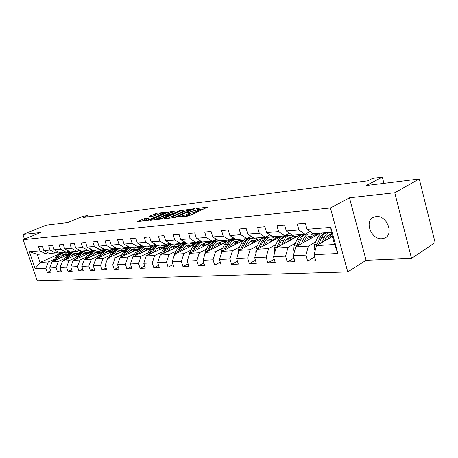 <?xml version="1.0" encoding="UTF-8"?>
<svg xmlns="http://www.w3.org/2000/svg" width="458" height="458" viewBox="0 0 458 458"><rect width="100%" height="100%" fill="white"/><g stroke="black" fill="none" stroke-linecap="round" stroke-linejoin="round"><path stroke-width="0.69" d="M177.704 216.995L187.597 216.13L189.56 215.558L207.76 207.085L196.081 208.682L198.417 208.768L197.209 209.81L186.99 212.798L189.28 212.901L186.526 214.665L177.704 216.995M381.926 238.704L384.485 238.114C394.493 234.628 386.924 215.002 376.15 216.582L373.837 217.144C363.881 220.664 371.146 239.952 381.926 238.704M144.31 218.712L137.074 221.758L149.039 220.121L167.067 212.014L156.848 213.216L149.188 216.308L149.045 216.634L153.247 216.142L157.987 214.327C160.54 213.319 162.407 212.856 163.592 212.93L162.51 213.783L150.905 218.907C148.318 219.932 146.434 220.401 145.249 220.321L148.781 218.231L144.31 218.712L144.711 220L141.024 221.351M394.75 192.755L349.471 197.839L366.085 260.293L411.519 258.421L394.75 192.755L419.27 179.004L366.285 185.564L382.321 177.091L372.606 178.362L367.951 180.796L83.07 217.487L87.552 215.649L83.047 216.239L67.681 222.525L46.006 225.204L22.9 234.513L24.48 239.122M349.471 197.839L330.413 207.995L23.135 239.666L40.676 232.515L22.9 234.513M164.056 218.432L163.935 218.781L174.584 217.59L176.513 217.029L194.667 208.671L181.769 210.508L164.056 218.432L164.153 218.758M160.621 219.153L150.098 220.298L168.166 212.151L174.664 211.092L167.181 214.562L166.775 214.894L167.078 214.899L170.015 214.55L180.773 210.342L160.621 219.153M419.27 179.004L435.1 242.551L411.519 258.421M330.413 207.995L347.725 271.909L37.287 280.909L23.135 239.666M50.701 270.804L47.283 272.338L51.164 272.172L49.75 268.004L56.053 267.69L57.473 271.897L61.487 271.726L60.061 267.483L66.587 267.157L68.024 271.445L72.181 271.268L70.738 266.951L77.505 266.608L78.953 270.976L83.264 270.787L81.805 266.39L88.818 266.041L90.289 270.483L94.754 270.294L93.283 265.817L100.56 265.451L102.042 269.98L106.68 269.779L105.191 265.216L112.742 264.839L114.242 269.453L119.063 269.247L117.557 264.592L125.406 264.203L126.918 268.903L131.927 268.691L130.404 263.951L138.568 263.539L140.096 268.336L145.306 268.113L143.772 263.276L152.262 262.852L153.808 267.747L159.229 267.512L157.678 262.577L166.523 262.131L168.08 267.134L173.725 266.888L172.162 261.85L181.379 261.386L182.954 266.493L188.845 266.235L187.265 261.089L196.877 260.608L198.469 265.823L204.617 265.56L203.02 260.299L213.062 259.795L214.665 265.125L221.088 264.85L219.474 259.468L229.968 258.942L231.588 264.392L238.303 264.106L236.677 258.604L247.652 258.054L249.289 263.631L256.314 263.327L254.677 257.699L266.172 257.121L267.821 262.835L275.184 262.514L273.529 256.749L285.586 256.148L287.246 261.993L294.969 261.661L293.303 255.759L305.955 255.123L307.633 261.117L315.739 260.768L314.062 254.711L337.895 253.514L330.79 227.403L331.214 232.309L313.152 233.66L307.015 229.321L305.309 223.183L297.231 223.893L298.931 229.973L305.068 234.267L292.444 235.217L286.307 230.992L284.618 225.004L276.93 225.685L278.613 231.616L284.744 235.796L272.716 236.7L266.596 232.584L264.919 226.744L257.591 227.391L259.262 233.179L265.377 237.25L253.904 238.108L247.801 234.101L246.135 228.399L239.145 229.017L240.799 234.668L246.896 238.635L235.939 239.46L229.859 235.549L228.216 229.979L221.535 230.569L223.178 236.088L229.246 239.958L218.775 240.748L212.724 236.935L211.092 231.49L204.709 232.051L206.335 237.45L212.375 241.223L202.356 241.979L196.333 238.257L194.713 232.933L188.604 233.471L190.213 238.75L196.224 242.437L186.629 243.158L180.641 239.523L179.038 234.313L173.187 234.828L174.779 239.998L180.755 243.599L171.555 244.286L165.601 240.736L164.021 235.635L158.411 236.133L159.985 241.189L165.928 244.709L157.1 245.374L151.186 241.898L149.617 236.906L144.23 237.381L145.793 242.334L151.695 245.78L143.217 246.415L137.343 243.021L135.791 238.126L130.616 238.584L132.167 243.438L138.024 246.805L129.877 247.417L124.044 244.091L122.509 239.299L117.54 239.734L119.069 244.492L124.885 247.789L117.053 248.379L111.26 245.122L109.737 240.421L104.956 240.845L106.474 245.511L112.25 248.74L104.71 249.307L98.957 246.118L97.457 241.503L92.854 241.91L94.348 246.49L100.084 249.65L92.819 250.2L87.112 247.074L85.623 242.545L81.192 242.94L82.675 247.429L88.365 250.532L81.364 251.058L75.702 247.996L74.23 243.553L69.954 243.931L71.425 248.339L77.064 251.379L70.314 251.889L64.698 248.883L63.238 244.52L59.116 244.887L60.571 249.215L66.17 252.198L59.649 252.684L54.084 249.742L52.641 245.454L48.663 245.809L50.099 250.062L55.647 252.988L49.355 253.457L43.831 250.566L42.405 246.358L38.564 246.696L39.983 250.875L45.491 253.749L37.287 254.362L40.035 262.428L48.262 261.924L54.668 259.114M47.283 272.338L45.874 268.199L35.174 268.737L29.352 251.734L39.983 250.875M43.831 250.566L50.099 250.062M54.084 249.742L60.571 249.215M64.698 248.883L71.425 248.339M75.702 247.996L82.675 247.429M87.112 247.074L94.348 246.49M98.957 246.118L106.474 245.511M111.26 245.122L119.069 244.492M124.044 244.091L132.167 243.438M137.343 243.021L145.793 242.334M151.186 241.898L159.985 241.189M165.601 240.736L174.779 239.998M180.641 239.523L190.213 238.75M196.333 238.257L206.335 237.45M212.724 236.935L223.178 236.088M229.859 235.549L240.799 234.668M247.801 234.101L259.262 233.179M266.596 232.584L278.613 231.616M286.307 230.992L298.931 229.973M307.015 229.321L330.79 227.403M64.916 258.444L58.452 261.306L52.138 261.69L66.914 255.18M71.723 255.427L75.461 253.772M79.32 252.06L81.633 251.036M58.16 251.9L55.647 252.988M52.138 261.69L49.75 268.004M58.452 261.306L56.053 267.69M75.518 257.751L68.998 260.665L62.465 261.066L77.591 254.339M82.514 254.625L86.133 253.005M90.071 251.247L92.636 250.097M68.769 251.058L66.17 252.198L69.095 252.925M62.465 261.066L60.061 267.483M68.998 260.665L66.587 267.157M86.505 257.035L79.927 260.001L73.154 260.413L88.657 253.457M93.695 253.789L97.182 252.215M101.207 250.4L104.224 249.037M79.761 250.188L77.064 251.379M73.154 260.413L70.738 266.951M79.927 260.001L77.505 266.608M97.892 256.291L91.251 259.314L84.232 259.743L100.13 252.541M105.294 252.913L108.626 251.396M112.737 249.524L116.246 247.927M91.159 249.289L88.365 250.532M84.232 259.743L81.805 266.39M91.251 259.314L88.818 266.041M109.697 255.518L103.004 258.598L95.722 259.045L112.038 251.579M117.322 252.003L120.488 250.549M124.691 248.614L128.658 246.788M102.981 248.351L100.084 249.65M95.722 259.045L93.283 265.817M103.004 258.598L100.56 265.451M121.948 254.717L115.198 257.86L107.641 258.318L124.399 250.566M129.814 251.053L132.797 249.667M137.091 247.664L141.041 245.826M115.256 247.372L112.25 248.74M107.641 258.318L105.191 265.216M115.198 257.86L112.742 264.839M134.675 253.881L127.868 257.087L120.013 257.568L137.245 249.507M142.793 250.062L145.57 248.751M149.961 246.685L153.854 244.853M128.011 246.352L124.885 247.789M120.013 257.568L117.557 264.592M127.868 257.087L125.406 264.203M147.9 253.016L141.035 256.291L132.872 256.783L150.613 248.391M156.292 249.015L158.84 247.801M163.334 245.66L165.206 244.767M141.276 245.293L138.024 246.805M132.872 256.783L130.404 263.951M141.035 256.291L138.568 263.539M161.651 252.118L154.735 255.455L146.239 255.97L164.525 247.211M170.513 244.343L171.143 244.04M170.342 247.921L172.632 246.816M177.235 244.595L179.021 243.73M155.079 244.188L151.695 245.78M146.239 255.97L143.772 263.276M154.735 255.455L152.262 262.852M175.969 251.179L168.996 254.591L160.151 255.129L179.026 245.963M184.534 243.29L185.822 242.666M184.98 246.765L186.984 245.786M191.69 243.479L193.391 242.648M169.449 243.032L165.928 244.709M160.151 255.129L157.678 262.577M168.996 254.591L166.523 262.131M190.883 250.2L183.858 253.686L174.641 254.247L194.163 244.635M199.15 242.185L201.119 241.217M200.255 245.545L201.926 244.715M206.747 242.322L208.344 241.526M184.431 241.824L180.755 243.599M174.641 254.247L172.162 261.85M183.858 253.686L181.379 261.386M206.432 249.181L199.356 252.747L189.744 253.331L209.993 243.215M214.355 241.034L217.075 239.677M216.205 244.251L217.493 243.599M222.428 241.108L223.916 240.358M200.054 240.559L196.224 242.437M189.744 253.331L187.265 261.089M199.356 252.747L196.877 260.608M222.657 248.11L215.535 251.763L205.499 252.375L226.584 241.669M230.128 239.872L233.74 238.04M232.899 242.86L233.735 242.431M238.784 239.843L240.158 239.139M216.371 239.231L212.375 241.223M205.499 252.375L203.02 260.299M215.535 251.763L213.062 259.795M239.603 246.999L232.435 250.738L221.947 251.373L244.097 239.946M255.856 238.521L257.104 237.868M233.425 237.839L229.246 239.958M221.947 251.373L219.474 259.468M232.435 250.738L229.968 258.942M257.322 245.831L250.114 249.662L239.139 250.326L263.819 237.364M273.689 237.13L274.8 236.54M251.265 236.38L246.896 238.635L249.244 238.435M239.139 250.326L236.677 258.604M250.114 249.662L247.652 258.054M275.865 244.606L268.623 248.539L257.133 249.232L281.819 236.013M292.341 235.675L293.303 235.154M269.951 234.839L265.377 237.25M257.133 249.232L254.677 257.699M268.623 248.539L266.172 257.121M295.296 243.324L288.013 247.36L275.974 248.093L300.648 234.599M311.858 234.153L312.969 233.534M289.542 233.219L284.744 235.796M275.974 248.093L273.529 256.749M288.013 247.36L285.586 256.148M315.671 241.979L308.366 246.123L295.725 246.891L320.36 233.122M310.1 231.508L305.068 234.267M295.725 246.891L293.303 255.759M308.366 246.123L305.955 255.123M337.895 253.514L334.546 244.532L316.461 245.631L332.365 236.528M316.461 245.631L314.062 254.711M366.085 260.293L347.725 271.909M87.947 216.863L87.552 215.649M383.941 183.377L382.321 177.091M334.546 244.532L331.214 232.309M61.303 256.199L65.15 254.505M68.929 252.845L71.282 251.814M57.536 254.791L40.035 262.428L35.174 268.737M47.918 252.707L45.491 253.749M29.352 251.734L37.287 254.362M48.262 261.924L45.874 268.199M314.692 256.978L307.633 261.117M313.112 233.632L312.058 234.221M293.979 258.146L287.246 261.993M317.503 234.719L313.598 235.006M293.681 235.126L292.53 235.744M274.245 259.239L267.821 262.835M297.786 236.168L293.904 236.454M275.178 236.511L273.878 237.204M255.427 260.27L249.289 263.631M278.951 237.547L275.098 237.834M257.476 237.839L256.039 238.589M237.456 261.243L231.588 264.392M260.951 238.87L257.127 239.15M240.53 239.11L238.962 239.918M220.281 262.159L214.665 265.125M243.725 240.135L239.929 240.416M224.288 240.33L222.605 241.183M203.85 263.029L198.469 265.823M226.933 241.372L223.458 241.624M208.711 241.498L206.913 242.397M188.112 263.86L182.954 266.493M210.709 242.563L207.669 242.786M193.757 242.62L191.856 243.553M173.032 264.644L168.08 267.134M195.16 243.702L192.526 243.896M179.393 243.702L177.395 244.664M158.56 265.388L153.808 267.747M180.24 244.801L177.979 244.961M165.578 244.738L163.495 245.728M144.665 266.104L140.096 268.336M165.916 245.849L164.004 245.992M154.22 244.824L150.121 246.753M131.314 266.785L126.918 268.903M152.153 246.862L150.556 246.976M141.373 245.814L137.245 247.738M118.473 267.432L114.242 269.453M138.917 247.835L137.618 247.927M128.858 246.833L124.839 248.683M106.119 268.056L102.042 269.98M126.173 248.768L125.16 248.843M116.378 248.001L112.886 249.593M94.216 268.651L90.289 270.483M113.905 249.667L113.149 249.725M104.355 249.112L101.35 250.469M82.743 269.224L78.953 270.976M102.082 250.537L101.562 250.578M92.774 250.171L90.215 251.31M71.683 269.773L68.024 271.445M90.678 251.373L90.381 251.396M81.982 251.013L81.369 251.282M80.539 251.654L79.463 252.129M61.006 270.3L57.473 271.897M186.446 216.256L186.944 216.044L186.526 214.665M189.36 213.153L189.698 214.27L186.944 216.044M198.491 209.014L198.824 210.125L197.621 211.172L189.515 213.68M204.165 208.888L198.652 209.546M184.906 211.184L182.175 211.831L167.605 218.369M174.99 217.063L192.2 209.403L184.62 211.31L173.971 216.102L172.66 217.189L174.99 217.063L175.122 217.487M154.06 219.892L168.567 213.445L168.166 212.151M171.063 212.838L168.567 213.445M159.71 217.888L158.588 218.792C159.825 218.878 161.76 218.397 164.393 217.35L168.636 215.168L163.844 216.05L159.71 217.888M145.455 219.914L144.711 220M157.752 214.424L152.749 216.199M324.459 241.051L325.403 238.921C326.749 236.059 328.581 234.605 330.899 234.559L331.861 234.673M322.003 242.459L324.178 237.559C325.506 234.679 327.31 232.967 329.588 232.429M315.173 250.509L314.142 249.043L314.411 244.795L317.44 238.023C318.774 235.166 320.577 233.471 322.861 232.933M327.241 236.162L329.245 238.315M318.648 244.377L321.608 237.736C322.936 234.862 324.739 233.162 327.018 232.624M332.239 236.597L329.233 234.845M325.403 232.744C323.125 233.282 321.321 234.983 319.987 237.851L316.655 245.517M328.449 235.223L331.117 237.244M303.786 242.385L304.725 240.324C306.081 237.53 307.919 236.105 310.243 236.053L313.243 237.101M301.324 243.759L303.505 238.996C305.131 235.641 307.341 233.929 310.135 233.861L314.961 236.139M294.523 251.299L293.755 250.205L294.036 246.055L297.087 239.442C298.427 236.649 300.236 234.988 302.52 234.462M306.728 237.479L308.812 239.574M298.124 245.551L301.055 239.168C302.681 235.824 304.891 234.118 307.684 234.044L309.179 233.935M311.658 237.988L308.635 236.317M306.436 234.175L305.188 234.233M304.948 234.278C302.664 234.805 300.854 236.471 299.515 239.271L296.2 246.627M307.885 236.654L310.587 238.584M284.08 243.656L285.013 241.664C286.376 238.933 288.219 237.536 290.544 237.479L293.538 238.486M281.618 245.001L283.794 240.364C285.431 237.089 287.647 235.412 290.441 235.343L295.255 237.547M274.852 252.072L274.325 251.31L274.611 247.257L277.674 240.794C279.019 238.063 280.834 236.437 283.118 235.916M287.166 238.761L289.324 240.794M278.561 246.673L281.458 240.53C283.096 237.261 285.311 235.589 288.105 235.515L289.485 235.412M292.027 239.316L288.992 237.725M286.891 235.635L286.634 235.63C283.84 235.698 281.63 237.37 279.993 240.633L276.701 247.692M288.277 238.023L291.007 239.872M265.274 244.875L266.207 242.94C267.569 240.267 269.413 238.904 271.743 238.847L274.72 239.815M262.812 246.192L264.993 241.675C266.63 238.469 268.846 236.826 271.64 236.752L276.437 238.893M256.091 252.827L255.776 252.369L256.068 248.408L259.142 242.082C260.493 239.408 262.308 237.816 264.592 237.307M265.468 237.198L267.048 237.095M268.485 239.998L270.707 241.967M259.892 247.755L262.76 241.83C264.398 238.635 266.619 236.998 269.407 236.918L270.684 236.826M273.277 240.587L270.237 239.07M268.228 237.032L268.004 237.026C265.216 237.101 262.995 238.738 261.358 241.927L258.094 248.717M269.55 239.339L272.31 241.108M247.314 246.038L248.236 244.16C249.604 241.543 251.448 240.21 253.772 240.147L256.732 241.085M244.847 247.331L247.022 242.923C248.671 239.786 250.887 238.183 253.669 238.103L253.898 238.108M253.921 238.108L258.455 240.181M238.177 253.56L238.355 249.501L241.435 243.312C242.786 240.702 244.601 239.139 246.885 238.635M250.635 241.194L252.908 243.095M242.059 248.797L244.893 243.072C246.536 239.946 248.751 238.343 251.539 238.263L252.719 238.171M255.352 241.813L252.312 240.353M250.389 238.366L250.194 238.36C247.412 238.441 245.196 240.044 243.547 243.164L240.324 249.707M251.66 240.599L254.43 242.293M230.134 247.148L231.05 245.328C232.418 242.769 234.261 241.458 236.58 241.395L239.523 242.305M227.672 248.419L229.847 244.12C231.342 241.297 233.351 239.729 235.881 239.419M236.729 239.397L241.246 241.412M221.077 254.224L221.414 250.549L224.494 244.492C226.143 241.44 228.353 239.877 231.13 239.792L232.206 239.711M233.557 242.345L235.876 244.188M224.998 249.799L227.803 244.263C229.447 241.2 231.662 239.626 234.439 239.545L235.532 239.465M238.206 242.98L235.166 241.584M233.322 239.643L233.156 239.643C230.38 239.723 228.164 241.292 226.521 244.349L223.327 250.658M234.536 241.807L237.33 243.438M249.106 237.49L251.287 236.397M231.221 238.962L233.689 238.011M213.686 248.219L214.602 246.444C215.964 243.937 217.808 242.654 220.115 242.585L223.04 243.467M211.235 249.461L213.399 245.265C214.75 242.74 216.565 241.234 218.832 240.742M220.269 240.633L224.764 242.597M204.76 254.728L205.195 251.556L208.276 245.62C209.919 242.631 212.128 241.097 214.899 241.011L215.89 240.937M217.206 243.456L219.559 245.236M208.676 250.761L211.447 245.402C213.09 242.402 215.3 240.856 218.071 240.776L218.741 240.725M221.786 244.108L218.752 242.763M216.977 240.868L216.84 240.868C214.069 240.948 211.859 242.488 210.216 245.488L207.068 251.574M218.145 242.969L220.945 244.532M214.292 240.267L216.829 239.517M197.93 249.238L198.835 247.515C200.203 245.059 202.035 243.799 204.342 243.73L207.245 244.583M195.486 250.457L197.644 246.358C198.995 243.885 200.799 242.408 203.066 241.921M204.497 241.818L208.963 243.725M189.154 255.163L189.658 252.518L192.732 246.702C194.375 243.776 196.574 242.265 199.333 242.179L200.249 242.11M201.531 244.532L203.913 246.249M193.03 251.688L195.766 246.49C197.398 243.576 199.579 242.064 202.316 241.95M206.043 245.19L203.014 243.896M201.314 242.042L201.194 242.042C198.434 242.127 196.236 243.639 194.593 246.57L191.484 252.461M202.436 244.085L205.236 245.591M198.165 241.486L200.656 240.931M182.822 250.223L183.721 248.539C185.084 246.135 186.91 244.893 189.206 244.83L192.091 245.66M180.389 251.419L182.53 247.412C183.881 244.99 185.685 243.536 187.94 243.061M189.366 242.952L193.803 244.812M174.229 255.501L174.75 253.44L177.819 247.738C179.462 244.87 181.654 243.387 184.402 243.301L185.244 243.238M186.492 245.562L188.902 247.228M178.03 252.581L180.733 247.538C182.187 244.944 184.139 243.479 186.578 243.129M190.934 246.227L187.917 244.984M186.28 243.169L186.188 243.169C183.44 243.255 181.242 244.738 179.605 247.618L176.542 253.308M187.362 245.156L190.167 246.604M182.753 242.631L185.135 242.248M168.321 251.161L169.208 249.524C170.571 247.165 172.391 245.952 174.675 245.883L177.538 246.69M165.893 252.341L168.029 248.419C169.374 246.043 171.172 244.618 173.416 244.148M174.836 244.045L179.175 245.797M160.002 255.575L163.506 248.734C165.138 245.917 167.325 244.469 170.055 244.377L170.84 244.32M172.053 246.559L174.481 248.173M163.626 253.44L166.306 248.539C167.651 246.169 169.443 244.749 171.687 244.28M176.433 247.223L173.422 246.026M171.504 244.257C168.882 244.446 166.786 245.9 165.218 248.614L162.201 254.133M172.889 246.186L175.695 247.583M167.994 243.725L170.216 243.49M154.386 252.072L155.268 250.469C156.625 248.156 158.439 246.965 160.712 246.891L163.558 247.681M151.976 253.228L154.1 249.387C155.439 247.057 157.226 245.66 159.464 245.196M160.873 245.093L165.012 246.662M146.383 255.902L149.749 249.69C151.38 246.931 153.556 245.505 156.275 245.414L156.991 245.362M158.176 247.52L160.621 249.083M149.795 254.27L152.44 249.507C153.779 247.177 155.565 245.786 157.798 245.322M162.493 248.184L159.499 247.034M157.06 245.351C154.695 245.728 152.812 247.137 151.398 249.576L148.426 254.929M158.978 247.177L161.789 248.528M153.842 244.767L155.875 244.652M140.995 252.942L141.871 251.379C143.222 249.106 145.026 247.938 147.287 247.864L150.109 248.631M138.591 254.076L140.709 250.32C142.043 248.036 143.823 246.662 146.045 246.204M147.447 246.095L151.398 247.515M133.198 256.635L136.524 250.612C138.144 247.904 140.308 246.501 143.016 246.41L143.182 246.398M144.831 248.454L147.293 249.965M136.495 255.072L139.112 250.434C140.446 248.15 142.226 246.782 144.447 246.324M149.085 249.112L146.102 247.996M143.44 246.398C141.219 246.856 139.444 248.225 138.104 250.503L135.179 255.696M145.604 248.133L148.409 249.433M140.257 245.769L142.066 245.751M140.486 245.872L139.908 245.929M128.108 253.784L128.979 252.255C130.324 250.028 132.116 248.871 134.366 248.803L137.165 249.547M125.721 254.9L127.822 251.219C129.15 248.975 130.925 247.623 133.135 247.171M134.532 247.068L138.299 248.345M120.506 257.339L123.797 251.499C125.303 248.997 127.313 247.623 129.82 247.383M131.99 249.347L134.457 250.812M123.7 255.839L126.288 251.322C127.616 249.083 129.385 247.738 131.595 247.286M136.181 250.005L133.215 248.929M130.622 247.36C128.417 247.812 126.648 249.152 125.32 251.39L122.429 256.434M132.734 249.055L135.528 250.308M127.209 246.725L128.761 246.776M127.656 246.845L126.786 246.919M115.702 254.591L116.561 253.102C117.901 250.91 119.687 249.776 121.92 249.702L124.559 250.354M113.326 255.69L115.416 252.083C116.738 249.873 118.502 248.551 120.7 248.104M122.086 248.001L125.692 249.158M108.288 258.02L111.534 252.352C112.914 250.079 114.74 248.751 117.025 248.362M119.618 250.217L122.097 251.631M111.386 256.589L113.939 252.186C115.261 249.982 117.019 248.66 119.217 248.219M123.752 250.869L120.797 249.822M118.284 248.288C116.086 248.728 114.328 250.051 113.006 252.249L110.16 257.156M120.34 249.942L123.128 251.156M114.655 247.646L115.926 247.744M115.302 247.784L114.191 247.858M103.748 255.369L104.601 253.909C105.935 251.757 107.71 250.646 109.931 250.572L112.382 251.127M101.39 256.451L103.462 252.913C104.785 250.744 106.531 249.444 108.718 249.003M110.097 248.9L113.544 249.954M96.518 258.678L99.724 253.171C101.041 251.018 102.787 249.725 104.968 249.284M107.699 251.053L110.183 252.427M99.518 257.304L102.037 253.011C103.353 250.852 105.105 249.547 107.287 249.112M111.775 251.7L108.838 250.686M106.388 249.181C104.206 249.616 102.46 250.915 101.138 253.074L98.333 257.848M108.391 250.795L111.168 251.974M102.569 248.534L103.519 248.648M101.934 248.82L102.506 248.763M103.399 248.694L102.077 248.757M92.224 256.119L93.071 254.694C94.394 252.581 96.163 251.488 98.367 251.413L100.64 251.883M89.883 257.184L91.938 253.715C93.255 251.585 94.995 250.303 97.159 249.873M98.533 249.77L101.831 250.726M85.171 259.32L88.337 253.967C89.642 251.848 91.382 250.572 93.547 250.142M96.197 251.86L98.688 253.194M88.073 258.003L90.564 253.812C91.875 251.688 93.615 250.406 95.785 249.976M100.176 252.472L97.302 251.522M94.915 250.039C92.751 250.474 91.01 251.751 89.699 253.869L86.934 258.518M96.873 251.625L99.638 252.764M90.93 249.387L91.52 249.484M90.226 249.702L91.056 249.633M91.72 249.593L90.415 249.616M81.106 256.846L81.942 255.45C83.264 253.371 85.016 252.295 87.203 252.221L89.31 252.621M78.776 257.894L80.826 254.488C82.125 252.392 83.86 251.133 86.012 250.709M87.375 250.606L90.535 251.476M74.219 259.938L77.345 254.728C78.644 252.65 80.373 251.396 82.52 250.973M85.102 252.644L87.593 253.938M77.03 258.673L79.497 254.579C80.797 252.49 82.526 251.236 84.678 250.807M88.875 253.154L86.167 252.324M83.843 250.869C81.69 251.299 79.961 252.553 78.662 254.637L75.931 259.171M85.755 252.421L88.508 253.526M78.959 250.543L80.013 250.474M79.927 250.48L79.182 250.446M70.372 257.551L71.202 256.177C72.513 254.138 74.259 253.074 76.429 252.999L78.375 253.337M68.059 258.575L70.091 255.232C71.391 253.177 73.108 251.94 75.244 251.516M76.601 251.413L79.629 252.209M63.651 260.539L66.731 255.467C68.024 253.423 69.736 252.186 71.872 251.768M74.391 253.4L76.875 254.654M66.376 259.325L68.809 255.324C70.103 253.268 71.82 252.032 73.961 251.614M77.963 253.824L75.415 253.102M73.148 251.671C71.013 252.095 69.295 253.331 68.002 255.381L65.311 259.8M75.015 253.194L77.683 254.207M68.437 251.356L69.221 251.305L68.351 251.242M60.004 258.226L60.828 256.886C62.128 254.871 63.862 253.829 66.021 253.755L67.813 254.035M57.708 259.239L59.723 255.953C61.011 253.932 62.723 252.713 64.847 252.295M53.437 261.117L56.477 256.182C57.76 254.167 59.466 252.953 61.584 252.541M64.034 254.133L66.519 255.352M56.076 259.955L58.487 256.039C59.775 254.024 61.481 252.805 63.605 252.392M67.423 254.482L65.03 253.852M62.82 252.45C60.696 252.862 58.996 254.081 57.708 256.096L55.052 260.407M64.641 253.938L67.154 254.831M57.445 252.209L57.817 252.163M57.634 252.123L58.584 252.123M58.487 252.072L57.897 252.014M180.475 216.926L180.332 216.462M188.444 215.357L188.026 213.983M188.467 212.861L188.33 212.409M190.018 213.623L189.606 212.26M196.15 211.842L195.743 210.48M197.621 211.172L197.209 209.81M197.541 208.734L197.409 208.298M179.198 217.069L179.055 216.605M182.175 211.831L181.769 210.508M184.03 211.287L183.629 209.964M176.45 217.058L176.336 216.674M192.045 210.004L191.931 209.632M173.811 217.676L173.668 217.212M150.625 220.275L150.527 219.954M170.382 212.918L169.987 211.619M167.21 215.334L167.078 214.899M170.204 215.168L170.015 214.55M171.985 214.373L171.876 214.012M179.37 211.069L179.261 210.714M164.508 217.71L164.393 217.35M168.641 215.861L168.533 215.506M151.014 219.25L150.905 218.907M162.613 214.121L162.51 213.783M149.285 216.605L149.188 216.308M155.462 215.008L155.062 213.731M157.243 214.487L156.848 213.216M137.612 221.735L137.509 221.42M142.907 220.521L142.501 219.233M314.194 249.123L315.556 249.049M321.608 237.736L324.178 237.559M317.44 238.023L319.987 237.851M314.411 244.795L316.959 244.641M293.807 250.286L294.815 250.228M301.055 239.168L303.505 238.996M297.087 239.442L299.515 239.271M294.036 246.055L296.463 245.906M274.376 251.39L275.052 251.35M281.458 240.53L283.794 240.364M277.674 240.794L279.993 240.633M274.611 247.257L276.924 247.114M255.827 252.444L256.205 252.421M262.76 241.83L264.993 241.675M259.142 242.082L261.358 241.927M256.068 248.408L258.283 248.27M244.893 243.072L247.022 242.923M241.435 243.312L243.547 243.164M238.355 249.501L240.473 249.37M227.803 244.263L229.847 244.12M224.494 244.492L226.521 244.349M221.414 250.549L223.441 250.429M211.447 245.402L213.399 245.265M208.276 245.62L210.216 245.488M205.195 251.556L207.136 251.436M195.766 246.49L197.644 246.358M192.732 246.702L194.593 246.57M189.658 252.518L191.513 252.404M180.733 247.538L182.53 247.412M177.819 247.738L179.605 247.618M174.75 253.44L176.502 253.331M166.306 248.539L168.029 248.419M163.506 248.734L165.218 248.614M160.443 254.327L162.006 254.23M152.44 249.507L154.1 249.387M149.749 249.69L151.398 249.576M146.697 255.175L148.083 255.089M139.112 250.434L140.709 250.32M136.524 250.612L138.104 250.503M133.484 255.993L134.704 255.919M126.288 251.322L127.822 251.219M123.797 251.499L125.32 251.39M120.763 256.778L121.839 256.715M113.939 252.186L115.416 252.083M111.534 252.352L113.006 252.249M108.523 257.539L109.451 257.482M102.037 253.011L103.462 252.913M99.724 253.171L101.138 253.074M96.724 258.266L97.52 258.22M90.564 253.812L91.938 253.715M88.337 253.967L89.699 253.869M85.348 258.97L86.024 258.93M79.497 254.579L80.826 254.488M77.345 254.728L78.662 254.637M74.373 259.652L74.935 259.617M68.809 255.324L70.091 255.232M66.731 255.467L68.002 255.381M63.777 260.304L64.229 260.281M58.487 256.039L59.723 255.953M56.477 256.182L57.708 256.096M53.54 260.94L53.889 260.917M386.415 236.923L384.485 238.114M192.343 209.873L192.217 209.455M172.843 217.785L172.66 217.189M166.924 215.369L166.775 214.894M158.766 219.359L158.588 218.792M169.094 215.661L168.962 215.243M145.421 220.859L145.249 220.321M163.798 213.6L163.643 213.102M330.899 234.559L330.109 234.616M310.243 236.053L309.453 236.11M290.544 237.479L289.754 237.542M285.678 235.698L284.802 235.767M271.743 238.847L270.947 238.904M253.772 240.147L252.976 240.204M236.58 241.395L235.79 241.452M220.115 242.585L219.33 242.643M204.342 243.73L203.552 243.788M189.206 244.83L188.421 244.881M174.675 245.883L173.897 245.935M167.868 243.782L168.447 243.742M160.712 246.891L159.934 246.948M153.63 244.87L154.518 244.801M147.287 247.864L146.514 247.921M139.948 245.912L141.127 245.82M134.366 248.803L133.599 248.86M126.803 246.914L128.246 246.799M121.92 249.702L121.158 249.759M114.363 247.858L115.845 247.744M109.931 250.572L109.17 250.629M102.466 248.763L103.582 248.677M98.367 251.413L97.611 251.465M90.999 249.639L91.697 249.581M87.203 252.221L86.459 252.272M76.429 252.999L75.69 253.056M66.021 253.755L65.282 253.812M57.49 252.186L58.137 252.14"/></g></svg>
